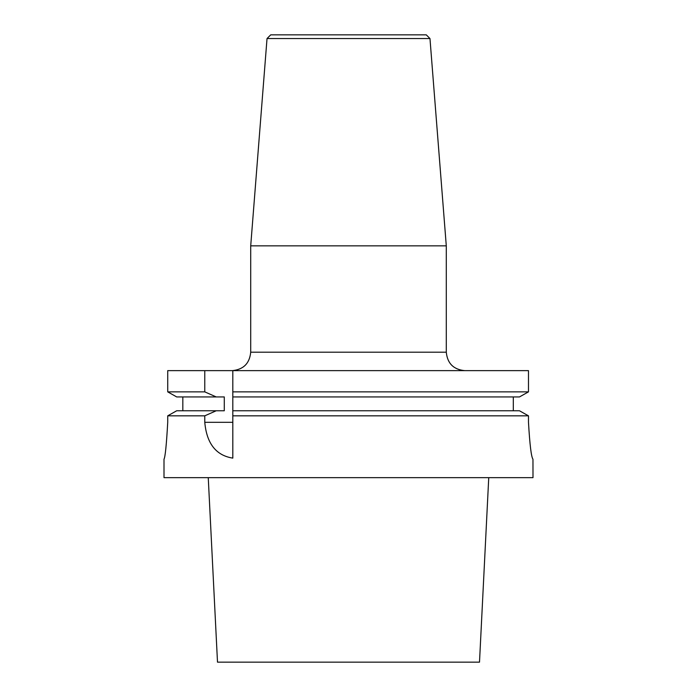 <?xml version="1.0" encoding="UTF-8"?>
<svg xmlns="http://www.w3.org/2000/svg" width="697" height="697" viewBox="0 0 697 697"><rect width="100%" height="100%" fill="white"/><g stroke="black" fill="none" stroke-linecap="round" stroke-linejoin="round"><path stroke-width="1.05" d="M164.004 459.201L164.004 477.654L532.996 477.654L532.961 459.201C531.28 457.032 529.79 444.73 528.483 422.304L528.483 415.83L525.216 414.001L528.483 415.83L232.815 415.83L232.815 370.638L167.724 370.638L167.724 391.862L204.77 391.862L216.218 396.933L224.286 396.933L224.286 410.768L216.218 410.768L204.77 415.83L204.77 422.304C206.704 443.545 216.053 455.481 232.815 458.121L232.815 415.83M167.724 422.304C166.478 444.712 165.233 457.014 164.004 459.201C165.233 457.032 166.47 444.73 167.724 422.304L167.724 415.83L176.69 410.768L167.724 415.83L204.77 415.83M528.483 422.304C529.781 444.712 531.28 457.014 532.961 459.201M267.029 38.544L429.971 38.544L426.276 34.85L270.724 34.85L267.029 38.544L250.711 245.841L250.711 352.194C249.622 363.398 243.471 369.549 232.267 370.638M232.815 391.862L528.483 391.862L528.483 370.638L232.815 370.638M204.77 370.638L204.77 391.862M176.69 396.933L167.724 391.862L176.69 396.933L216.218 396.933M232.815 396.933L519.474 396.933L525.216 393.7L519.474 396.933M528.483 391.862L525.216 393.7L528.483 391.862L528.483 370.638M182.823 396.933L182.823 410.768M513.314 396.933L513.314 410.768M176.69 410.768L216.218 410.768M232.815 410.768L519.474 410.768L525.216 414.001L519.474 410.768M429.971 38.544L446.289 245.841L446.289 352.194C447.378 363.398 453.529 369.549 464.733 370.638M446.289 245.841L250.711 245.841M488.745 477.654L479.501 662.15L217.499 662.15L208.255 477.654M204.77 422.304L232.815 422.304M446.289 352.194L250.711 352.194"/></g></svg>

